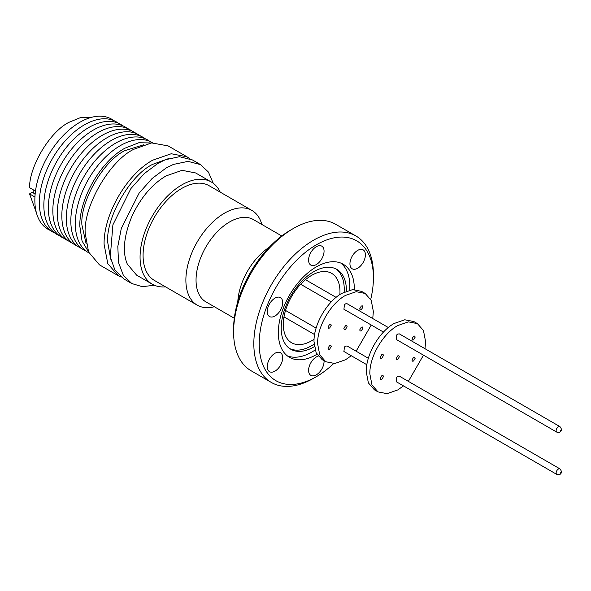 <?xml version="1.0" encoding="UTF-8"?>
<svg xmlns="http://www.w3.org/2000/svg" width="591" height="591" viewBox="0 0 591 591"><rect width="100%" height="100%" fill="white"/><g stroke="black" fill="none" stroke-linecap="round" stroke-linejoin="round"><path stroke-width="0.89" d="M351.268 355.745L345.476 359.786L334.809 363.495L325.767 361.744L319.724 354.785L317.603 343.696C317.219 326.712 330.583 303.567 345.476 295.411L356.151 291.703L365.194 293.454L371.237 300.413L373.357 311.501L372.751 318.542M365.194 293.454L361.596 291.378L352.554 289.62L341.886 293.328C326.986 301.491 313.622 324.636 314.006 341.613L316.126 352.709L322.169 359.66L325.767 361.744M345.476 325.73L346.622 325.619L347.102 326.66L345.476 329.468L344.339 329.579L343.859 328.53L345.476 325.73M361.33 306.012L362.475 305.902L362.948 306.951L361.33 309.75L360.185 309.869L359.712 308.82L361.33 306.012M361.33 327.148L362.475 327.03L362.948 328.079L361.33 330.886L360.185 330.997L359.712 329.948L361.33 327.148M329.63 345.447L330.775 345.329L331.248 346.378L329.63 349.185L328.485 349.296L328.012 348.247L329.63 345.447M329.63 324.311L330.775 324.2L331.248 325.249L329.63 328.049L328.485 328.168L328.012 327.119L329.63 324.311M343.925 351.497L344.413 347.057L345.476 346.134L347.102 345.994M343.925 309.241L344.413 304.793L345.476 303.87L347.102 303.73M403.505 385.901L397.721 389.949L387.053 393.658L378.011 391.899L371.968 384.948L369.84 373.852C369.464 356.875 382.82 333.73 397.721 325.567L408.388 321.859L417.431 323.617L423.474 330.568L425.594 341.664L424.988 348.697M417.431 323.617L413.833 321.541L404.791 319.783L394.123 323.491C379.23 331.654 365.866 354.799 366.243 371.776L368.37 382.872L374.413 389.824L378.011 391.899M397.721 355.893L398.866 355.775L399.339 356.824L397.721 359.631L396.576 359.742L396.103 358.693L397.721 355.893M413.567 336.176L414.712 336.057L415.185 337.106L413.567 339.914L412.422 340.024L411.949 338.975L413.567 336.176M413.567 357.304L414.712 357.193L415.185 358.242L413.567 361.042L412.422 361.16L411.949 360.111L413.567 357.304M381.875 375.603L383.02 375.492L383.493 376.541L381.875 379.341L380.73 379.459L380.249 378.41L381.875 375.603M381.875 354.474L383.02 354.364L383.493 355.405L381.875 358.212L380.73 358.323L380.249 357.274L381.875 354.474M396.162 381.66L396.657 377.221L397.721 376.29L399.339 376.157M396.162 339.397L396.657 334.957L397.721 334.033L399.339 333.893M234.287 318.254L205.882 301.853A47.502 27.422 -60 0 1 198.606 263.785A47.502 27.422 -60 0 1 229.633 221.928A47.502 27.422 -60 0 1 253.384 219.579L281.789 235.979M214.348 306.736A54.682 31.574 -60 0 1 197.209 305.141A54.682 31.574 -60 0 1 188.825 261.318A54.682 31.574 -60 0 1 224.55 213.129A54.682 31.574 -60 0 1 251.892 210.426A54.682 31.574 -60 0 1 261.85 224.469M251.892 210.426L209.088 185.707A54.682 31.574 120 0 0 181.747 188.418A54.682 31.574 120 0 0 146.021 236.607A54.682 31.574 120 0 0 154.406 280.43L197.209 305.141M165.539 286.857A59.011 34.071 -60 0 1 152.286 284.197A59.011 34.071 -60 0 1 143.244 236.91A59.011 34.071 -60 0 1 181.792 184.917A59.011 34.071 -60 0 1 211.297 181.991A59.011 34.071 -60 0 1 220.221 192.134M152.286 284.197L136.639 275.162L127.309 264.096C122.211 252.091 123.8 236.016 132.089 215.885C140.99 197.291 152.338 183.956 166.145 175.882L182.094 170.326L195.651 172.956L211.297 181.991M154.391 285.254L142.232 286.672L131.808 283.532L123.32 275.214L118.518 262.493L117.816 246.462L121.281 228.503L139.166 193.013L152.05 178.541L166.145 167.984L173.385 164.431L188.034 161.373L200.482 164.586L208.409 172.047L213.262 183.284M123.859 278.945L114.942 270.087L110.266 256.937L112.903 224.816L130.899 188.573L144.197 173.643L158.056 163.315L165.295 159.762L179.442 156.696L192.548 160.006M110.702 259.168L107.695 242.229C105.759 217.554 130.316 175.017 152.655 164.357L168.827 158.491M121.118 277.113L118.318 275.746L107.791 263.63L104.097 244.312C103.432 214.732 126.71 174.411 152.655 160.198L171.242 153.741L186.992 156.8L189.578 158.536M118.318 275.746L99.436 264.842L88.62 252.076L85.215 233.408C83.124 206.754 109.645 160.811 133.773 149.294L151.643 142.911L168.11 145.896L186.992 156.8M86.19 244.024L81.905 224.927C80.058 201.398 103.477 160.841 124.782 150.675L143.458 144.832M88.502 251.788L82.046 240.98L79.815 226.139C79.201 198.746 100.751 161.417 124.782 148.26L138.752 142.763L151.333 142.956M89.005 252.941A63.584 36.716 -60 0 1 78.603 202.159A63.584 36.716 -60 0 1 120.283 145.659A63.584 36.716 -60 0 1 152.581 142.815M86.323 251.212A63.584 36.716 -60 0 1 73.661 201.147A63.584 36.716 -60 0 1 115.784 143.066A63.584 36.716 -60 0 1 149.752 141.352M81.824 248.619A63.584 36.716 -60 0 1 69.169 198.554A63.584 36.716 -60 0 1 111.293 140.473A63.584 36.716 -60 0 1 145.253 138.759M77.325 246.026A63.584 36.716 -60 0 1 64.67 195.953A63.584 36.716 -60 0 1 106.794 137.873A63.584 36.716 -60 0 1 140.754 136.159M72.833 243.426A63.584 36.716 -60 0 1 60.171 193.36A63.584 36.716 -60 0 1 102.295 135.28A63.584 36.716 -60 0 1 136.262 133.566M68.334 240.833A63.584 36.716 -60 0 1 55.68 190.76A63.584 36.716 -60 0 1 97.803 132.687A63.584 36.716 -60 0 1 131.763 130.973M63.843 238.232A63.584 36.716 -60 0 1 51.181 188.167A63.584 36.716 -60 0 1 93.304 130.086A63.584 36.716 -60 0 1 127.264 128.373M59.344 235.639A63.584 36.716 -60 0 1 46.689 185.574A63.584 36.716 -60 0 1 88.813 127.493A63.584 36.716 -60 0 1 122.773 125.78M54.845 233.046A63.584 36.716 -60 0 1 42.19 182.974A63.584 36.716 -60 0 1 84.314 124.893A63.584 36.716 -60 0 1 118.274 123.179M50.353 230.446A63.584 36.716 -60 0 1 37.691 180.381A63.584 36.716 -60 0 1 79.815 122.3A63.584 36.716 -60 0 1 113.775 120.586M35.49 191.092L29.55 187.665C29.336 166.145 50.117 131.542 69.029 122.3L80.332 117.675L91.354 117.38M314.08 339.249A40.062 23.13 -60 0 1 311.649 340.771A40.062 23.13 -60 0 1 291.614 342.758A40.062 23.13 -60 0 1 285.475 310.659A40.062 23.13 -60 0 1 311.649 275.354A40.062 23.13 -60 0 1 331.677 273.374A40.062 23.13 -60 0 1 339.869 294.577M357.673 268.248A10.934 6.316 120 0 0 364.817 258.614A10.934 6.316 120 0 0 363.147 249.845A10.934 6.316 120 0 0 357.673 250.392A10.934 6.316 120 0 0 350.529 260.025A10.934 6.316 120 0 0 352.206 268.794A10.934 6.316 120 0 0 357.673 268.248M316.325 264.554A10.934 6.316 120 0 0 323.469 254.92A10.934 6.316 120 0 0 321.792 246.151A10.934 6.316 120 0 0 316.325 246.698A10.934 6.316 120 0 0 309.174 256.331A10.934 6.316 120 0 0 310.851 265.1A10.934 6.316 120 0 0 316.325 264.554M274.97 316A10.934 6.316 120 0 0 282.114 306.36A10.934 6.316 120 0 0 280.437 297.598A10.934 6.316 120 0 0 274.97 298.137A10.934 6.316 120 0 0 267.826 307.778A10.934 6.316 120 0 0 269.503 316.54A10.934 6.316 120 0 0 274.97 316M274.97 371.141A10.934 6.316 120 0 0 282.114 361.5A10.934 6.316 120 0 0 280.437 352.738A10.934 6.316 120 0 0 274.97 353.278A10.934 6.316 120 0 0 267.826 362.918A10.934 6.316 120 0 0 269.503 371.68A10.934 6.316 120 0 0 274.97 371.141M318.187 356.159A10.934 6.316 120 0 0 316.325 356.971A10.934 6.316 120 0 0 309.174 366.612A10.934 6.316 120 0 0 310.851 375.374A10.934 6.316 120 0 0 316.325 374.834A10.934 6.316 120 0 0 324.031 360.739M346.4 291.149A46.098 26.617 120 0 0 346.4 290.491A46.098 26.617 120 0 0 336.855 269.385A46.098 26.617 120 0 0 301.329 281.737A46.098 26.617 120 0 0 281.205 328.131A46.098 26.617 120 0 0 290.757 349.237A46.098 26.617 120 0 0 314.375 346.614M289.701 348.564A46.098 26.617 120 0 0 314.102 344.184M344.154 292.131A46.098 26.617 120 0 0 344.243 289.243A46.098 26.617 120 0 0 335.747 268.809M349.695 290.115A53.729 31.02 120 0 0 349.835 286.243A53.729 31.02 120 0 0 340.852 263.098M354.312 289.531A53.729 31.02 120 0 0 354.319 288.829A53.729 31.02 120 0 0 343.186 264.229A53.729 31.02 120 0 0 301.779 278.627A53.729 31.02 120 0 0 278.331 332.696A53.729 31.02 120 0 0 289.457 357.296A53.729 31.02 120 0 0 316.931 354.282M287.307 355.841A53.729 31.02 120 0 0 315.121 349.99M370.727 299.378A80.753 46.623 120 0 0 373.423 277.792A80.753 46.623 120 0 0 316.325 244.829A80.753 46.623 120 0 0 259.22 343.733A80.753 46.623 120 0 0 316.325 376.703A80.753 46.623 120 0 0 333.664 363.576M373.423 277.792L373.423 274.682A84.572 48.824 120 0 0 355.908 235.964A84.572 48.824 120 0 0 290.742 258.622A84.572 48.824 120 0 0 253.827 343.733A84.572 48.824 120 0 0 271.335 382.451A84.572 48.824 120 0 0 313.622 378.255L316.325 376.703M355.908 235.964L335.673 224.285A84.572 48.824 120 0 0 293.387 228.473A84.572 48.824 120 0 0 233.593 332.053A84.572 48.824 120 0 0 251.109 370.764L271.335 382.451M293.387 228.473L290.691 230.032A80.753 46.623 120 0 0 233.593 328.936L233.593 332.053M237.796 301.669A47.561 27.459 -60 0 1 269.178 247.311M36.361 212.627L29.55 193.892L32.254 192.334L34.529 193.649L33.17 191.802L33.17 189.755M34.935 197.002L29.55 193.892M34.529 193.649L35.113 194.439M371.244 325.013L356.122 351.202M423.481 355.176L408.366 381.365M560.238 472.593L560.49 472.992L560.238 472.593M559.972 468.892C561.679 471.116 561.908 472.697 560.66 473.642C560.238 474.617 558.946 474.868 556.796 474.403A3.177 1.832 -60 0 1 557.32 469.978A3.177 1.832 -60 0 1 558.384 469.055A3.177 1.832 -60 0 1 559.972 468.892L399.309 376.135M560.49 430.728L560.238 430.329L560.49 430.728M559.972 426.636C561.679 428.852 561.908 430.44 560.66 431.378C559.485 432.649 558.2 432.908 556.796 432.139A3.177 1.832 -60 0 1 557.32 427.714A3.177 1.832 -60 0 1 558.384 426.791A3.177 1.832 -60 0 1 559.972 426.636L399.309 333.871M314.611 334.58L283.998 316.902M331.241 301.912L300.656 284.264M366.856 364.743L343.888 351.482M383.478 332.076L343.888 309.219M556.796 474.403L396.133 381.646M556.796 432.139L396.133 339.382M131.808 283.532L123.718 278.863M200.482 164.586L192.393 159.917M316.119 328.108L285.534 310.452M336.094 297.376L305.481 279.698M368.356 358.264L347.072 345.979M388.331 327.54L347.072 303.715"/></g></svg>

